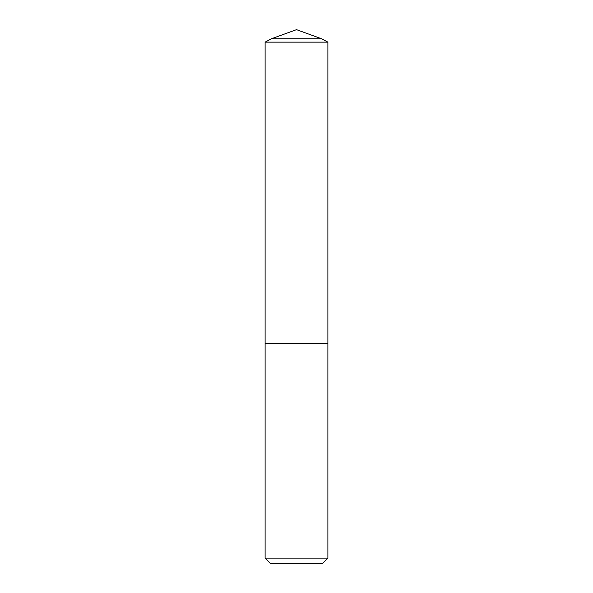 <?xml version="1.0" encoding="UTF-8"?>
<svg xmlns="http://www.w3.org/2000/svg" width="593" height="593" viewBox="0 0 593 593"><rect width="100%" height="100%" fill="white"/><g stroke="black" fill="none" stroke-linecap="round" stroke-linejoin="round"><path stroke-width="0.44" stroke-dasharray="2.96 2.22" d="M327.892 343.592L265.108 343.592L327.892 343.592M327.892 558.117L265.108 558.117M322.659 563.35L270.341 563.35M265.108 42.133L327.892 42.133M321.614 38.79L271.386 38.79"/><path stroke-width="0.89" d="M296.5 343.592L327.892 343.592L327.892 42.133L265.108 42.133L265.108 343.592L327.892 343.592L327.892 558.117L265.108 558.117L265.108 343.592L296.5 343.592M265.108 558.117L270.341 563.35L322.659 563.35L327.892 558.117M321.614 38.79L296.5 29.65L271.386 38.79L321.614 38.79L327.892 42.133M271.386 38.79L265.108 42.133"/></g></svg>
